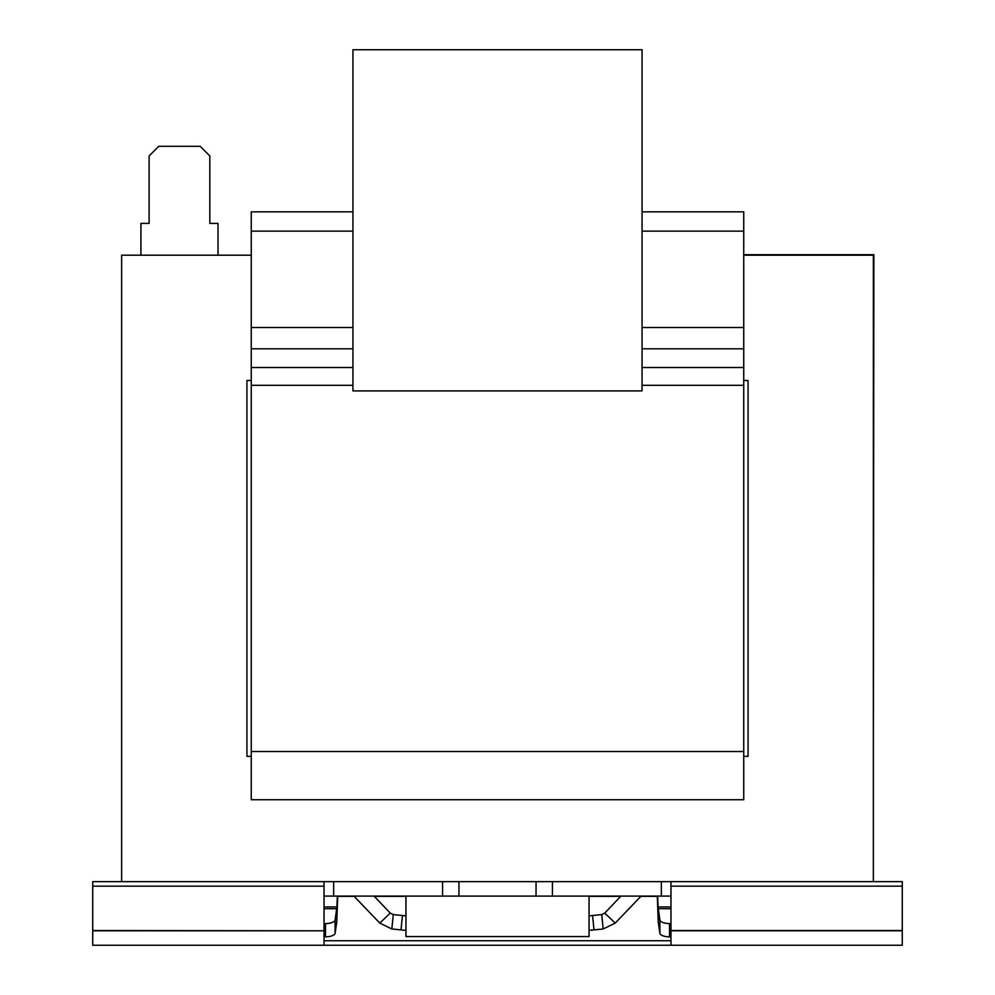 <?xml version="1.0" encoding="UTF-8"?>
<svg xmlns="http://www.w3.org/2000/svg" width="995" height="995" viewBox="0 0 995 995"><rect width="100%" height="100%" fill="white"/><g stroke="black" fill="none" stroke-linecap="round" stroke-linejoin="round"><path stroke-width="1.49" d="M642.061 211.848L743.738 211.848L743.738 231.126L642.061 231.126M352.939 231.126L251.262 231.126L251.262 799.731L743.738 799.731L743.738 751.536L251.262 751.536M352.939 327.492L251.262 327.492M352.939 211.848L251.262 211.848L251.262 231.126M743.738 231.126L743.738 327.492L642.061 327.492M743.738 327.492L743.738 385.326L642.061 385.326M352.939 385.326L251.262 385.326M743.738 385.326L743.738 751.536M405.948 896.097L405.948 936.581L589.052 936.581L589.052 896.097M552.436 896.097L552.436 881.645L442.564 881.645L442.564 896.097L661.339 896.097L661.339 881.645L670.966 881.645L670.966 930.798L902.266 930.798L902.266 886.159L670.966 886.159M657.297 896.097L658.217 921.992L659.896 933.235A9.639 3.831 0 0 0 669.523 936.83L670.966 936.83M659.896 933.235L659.896 919.965A9.639 3.831 0 0 0 669.523 923.571L670.966 923.571M659.896 919.965L658.081 906.93L658.081 914.828M658.217 921.992L658.217 908.721L670.966 908.721M657.633 896.097L658.081 906.93L670.966 906.93M337.703 896.097L336.783 921.992L335.104 933.235A9.639 3.831 180 0 1 325.477 936.83L324.034 936.83M335.104 933.235L335.104 919.965A9.639 3.831 180 0 1 325.477 923.571L324.034 923.571M335.104 919.965L336.919 906.93L336.919 914.828M336.783 921.992L336.783 908.721L324.034 908.721M337.367 896.097L336.919 906.93L324.034 906.93M353.909 896.097L379.779 923.086L391.831 928.969L393.274 914.592L405.948 915.86M374.07 896.097L390.251 913.111L393.274 914.592M379.779 923.086L390.251 913.111M391.831 928.969L405.948 930.387M589.052 930.387L603.169 928.969L615.221 923.086L641.091 896.097M593.99 929.89L592.547 915.512L601.726 914.592L604.749 913.111L620.93 896.097M592.547 915.512L589.052 915.86M603.169 928.969L601.726 914.592M615.221 923.086L604.749 913.111M458.956 881.645L458.956 896.097M536.044 881.645L536.044 896.097M324.034 896.097L333.661 896.097L333.661 881.645L92.734 881.645L92.734 930.798L324.034 930.798L92.734 930.512M324.034 930.512L324.034 881.645M670.966 896.097L661.339 896.097M670.966 930.798L670.966 945.25L902.266 945.25L902.266 930.798M670.966 945.25L92.734 945.25L92.734 930.798M902.266 886.159L902.266 881.645L670.966 881.645M324.034 945.25L324.034 930.798M333.661 896.097L442.564 896.097M333.661 881.645L442.564 881.645M552.436 881.645L661.339 881.645M218.017 255.205L218.017 223.402L209.821 223.402L209.821 155.941L200.194 146.302L158.752 146.302L149.113 155.941L149.113 223.402L140.917 223.402L140.917 255.205M743.738 255.205L873.361 255.205L873.361 881.645M121.639 881.645L121.639 255.205L251.262 255.205M873.361 741.387L873.871 254.695L743.738 254.695M743.738 756.362L748.066 756.362L748.066 380.5L743.738 380.5M251.262 380.5L246.934 380.5L246.934 756.362L251.262 756.362M642.061 49.75L642.061 390.911L352.939 390.911L352.939 49.75L642.061 49.75M743.738 348.797L642.061 348.797M352.939 348.797L251.262 348.797M743.738 367.516L642.061 367.516M352.939 367.516L251.262 367.516M669.523 936.83L669.523 923.571M325.477 936.83L325.477 923.571M401.01 929.89L402.453 915.512M902.266 930.512L670.966 930.512M670.966 940.735L324.034 940.735M657.309 896.383L640.618 896.383M620.669 896.383L589.052 896.383M405.948 896.383L374.331 896.383M354.382 896.383L337.691 896.383M324.034 886.159L92.734 886.159"/></g></svg>

